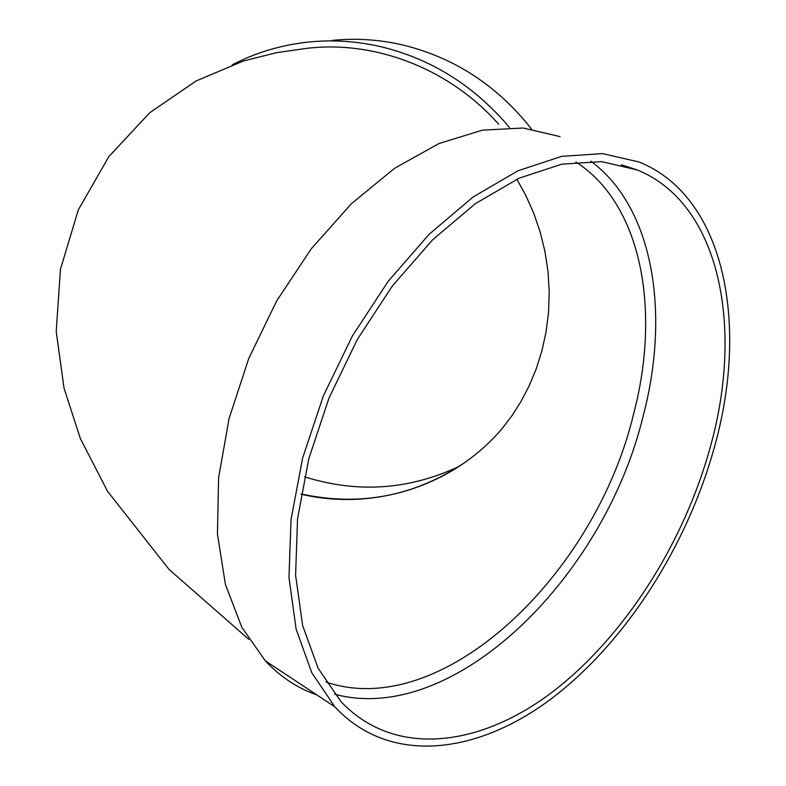 <?xml version="1.0" encoding="UTF-8"?>
<svg xmlns="http://www.w3.org/2000/svg" width="786" height="786" viewBox="0 0 786 786"><rect width="100%" height="100%" fill="white"/><g stroke="black" fill="none" stroke-linecap="round" stroke-linejoin="round"><path stroke-width="1.18" d="M590.875 161.209C653.608 207.573 670.36 313.142 643.115 416.207C604.169 577.484 454.062 726.274 334.698 694.254M316.768 694.873C297.452 688.163 280.297 676.815 265.285 660.82L241.724 627.1L225.405 584.352L217.447 533.959L218.587 477.849L229.099 418.466L248.73 358.563L276.613 301.009L311.433 248.582L351.421 203.712L394.592 168.292L438.893 143.573L482.349 130.162L523.211 128.02L560.005 136.607M498.697 124.276C449.464 68.52 374.971 40.027 306.275 48.408L276.466 52.682L243.267 61.053L196.048 80.997L149.694 112.762L108.861 156.601L78.305 209.872L60.434 269.362L56.219 331.486L64.02 388.097L80.28 438.342L107.515 491.26L169.059 569.447L248.798 639.352M232.253 64.786C255.863 52.583 281.142 45.008 308.063 42.09C332.684 39.526 357.355 41.157 382.075 46.993C432.251 59.412 474.724 86.254 509.505 127.509M331.957 40.44C355.773 37.964 379.618 39.536 403.493 45.146C454.75 57.859 497.42 85.812 531.503 128.992M459.063 466.452C408.808 489.973 357.276 493.421 304.487 476.797M714.896 445.367C687.603 545.73 625.342 643.272 550.072 699.687C475.068 755.415 388.49 764.69 334.846 706.82L311.777 672.728L296.116 629.124L288.963 577.405L291.046 519.556L302.62 458.081L323.37 395.869L352.403 335.927L388.294 281.172L429.235 234.179L473.162 196.942L517.964 170.788L561.656 156.355L602.469 153.604L638.969 161.965C724.024 195.92 749.107 322.221 714.896 445.367M710.682 445.682C684.144 543.499 623.475 638.625 550.21 693.645C477.19 748.007 393.049 757.134 340.77 701.358L318.094 668.179L302.679 625.685L295.595 575.214L297.55 518.74L308.8 458.71L329.029 397.942L357.365 339.395L392.411 285.917L432.408 240.025L475.324 203.672L519.104 178.186L561.793 164.176L601.673 161.631L637.308 169.982C719.504 203.309 743.9 325.846 710.682 445.682M325.994 682.042C442.489 721.764 595.238 574.841 633.565 414.134C660.938 310.45 641.936 204.35 575.922 162.024M516.864 179.218L525.863 195.547L533.665 213.085L540.041 231.546L544.934 251.284L548.019 271.484L549.227 291.861L548.559 312.14L546.044 332.085L541.829 351.145L536.14 369.096L529.057 386.054L520.804 401.813L511.637 416.148L501.89 428.891C452.314 486.927 372.908 511.136 301.087 494.198M465.194 462.276C414.733 496.231 360.037 506.793 301.126 493.952M265.285 660.82L334.846 706.82M621.353 164.795L637.308 169.982"/></g></svg>
